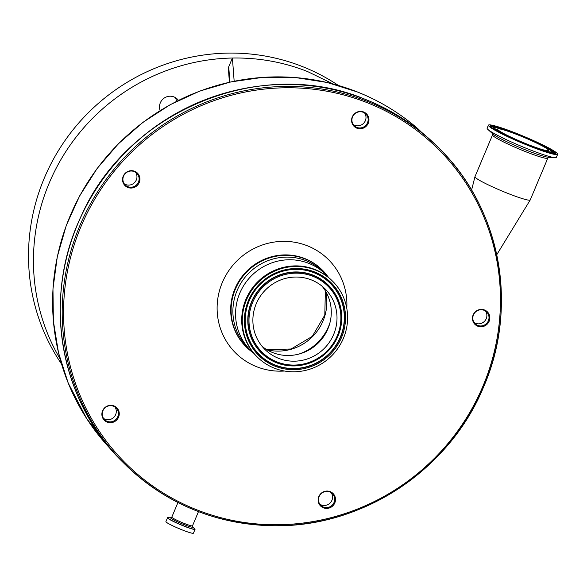 <?xml version="1.0" encoding="UTF-8"?>
<svg xmlns="http://www.w3.org/2000/svg" width="587" height="587" viewBox="0 0 587 587"><rect width="100%" height="100%" fill="white"/><g stroke="black" fill="none" stroke-linecap="round" stroke-linejoin="round"><path stroke-width="0.88" d="M253.775 353.271A53.432 51.913 -45.2 0 1 250.568 350.344L247.897 347.695A53.432 51.913 -45.2 0 1 233.362 318.345A53.432 51.913 -45.2 0 1 262.448 263.137A53.432 51.913 -45.2 0 1 323.224 271.891L325.888 274.54A53.432 51.913 -45.2 0 1 328.837 277.732M250.568 350.344A53.432 51.913 -45.2 0 1 236.033 320.994A53.432 51.913 -45.2 0 1 265.119 265.786A53.432 51.913 -45.2 0 1 325.888 274.54M257.282 357.013L256.724 356.463A53.432 51.913 -45.2 0 1 242.189 327.12A53.432 51.913 -45.2 0 1 271.282 271.913A53.432 51.913 -45.2 0 1 332.051 280.667L332.602 281.21A53.432 51.913 -45.2 0 1 347.137 310.56A53.432 51.913 -45.2 0 1 318.051 365.767A53.432 51.913 -45.2 0 1 257.282 357.013A53.432 51.913 -45.2 0 1 242.747 327.671A53.432 51.913 -45.2 0 1 271.832 272.463A53.432 51.913 -45.2 0 1 332.602 281.21M322.014 286.14A42.675 41.464 -45.2 0 1 330.907 306.59A42.675 41.464 -45.2 0 1 329.476 324.457A42.675 41.464 -45.2 0 1 300.5 353.616A42.675 41.464 -45.2 0 1 262.14 346.396M253.254 325.946A42.675 41.464 -45.2 0 1 276.484 281.855A42.675 41.464 -45.2 0 1 325.022 288.841A42.675 41.464 -45.2 0 1 336.63 312.284A42.675 41.464 -45.2 0 1 313.399 356.375A42.675 41.464 -45.2 0 1 264.862 349.382A42.675 41.464 -45.2 0 1 253.254 325.946M134.636 171.272A8.82 8.563 134.8 0 0 123.241 176.195A8.82 8.563 134.8 0 0 127.834 187.458A8.82 8.563 134.8 0 0 139.236 182.535A8.82 8.563 134.8 0 0 134.636 171.272M134.174 171.573A8.233 7.998 134.8 0 0 125.2 184.964A8.233 7.998 134.8 0 0 137.696 183.511A8.233 7.998 134.8 0 0 134.174 171.573M124.239 183.804A8.233 7.998 134.8 0 0 135.626 172.336M113.966 405.911A8.82 8.563 134.8 0 0 102.571 410.834A8.82 8.563 134.8 0 0 107.164 422.104A8.82 8.563 134.8 0 0 118.567 417.181A8.82 8.563 134.8 0 0 113.966 405.911M113.504 406.219A8.233 7.998 134.8 0 0 104.53 419.61A8.233 7.998 134.8 0 0 117.026 418.149A8.233 7.998 134.8 0 0 113.504 406.219M103.561 418.443A8.233 7.998 134.8 0 0 114.957 406.974M330.224 491.649A8.82 8.563 134.8 0 0 318.822 496.573A8.82 8.563 134.8 0 0 323.415 507.836A8.82 8.563 134.8 0 0 334.817 502.912A8.82 8.563 134.8 0 0 330.224 491.649M329.755 491.95A8.233 7.998 134.8 0 0 320.781 505.341A8.233 7.998 134.8 0 0 333.277 503.888A8.233 7.998 134.8 0 0 329.755 491.95M319.82 504.182A8.233 7.998 134.8 0 0 331.215 492.713M484.546 309.995A8.82 8.563 134.8 0 0 473.144 314.918A8.82 8.563 134.8 0 0 477.737 326.189A8.82 8.563 134.8 0 0 489.14 321.265A8.82 8.563 134.8 0 0 484.546 309.995M484.077 310.303A8.233 7.998 134.8 0 0 475.103 323.694A8.233 7.998 134.8 0 0 487.599 322.234A8.233 7.998 134.8 0 0 484.077 310.303M474.142 322.527A8.233 7.998 134.8 0 0 485.537 311.059M352.266 116.916A8.82 8.563 134.8 0 0 356.867 128.179A8.82 8.563 134.8 0 0 368.262 123.255A8.82 8.563 134.8 0 0 363.669 111.992A8.82 8.563 134.8 0 0 352.266 116.916M352.56 116.894A8.233 7.998 134.8 0 0 354.225 125.691A8.233 7.998 134.8 0 0 367.491 122.808A8.233 7.998 134.8 0 0 365.826 114.01A8.233 7.998 134.8 0 0 352.56 116.894M353.264 124.525A8.233 7.998 134.8 0 0 364.659 113.056M253.07 352.67A54.077 52.536 -45.2 0 1 246.298 347.012A54.077 52.536 -45.2 0 1 235.358 289.2A54.077 52.536 -45.2 0 1 322.534 270.291A54.077 52.536 -45.2 0 1 328.228 277.027M329.872 323.048A48.2 46.828 -45.2 0 1 299.099 354.02M67.234 255.096A222.194 215.869 -45.2 0 1 229.488 91.814M418.494 129.243L418.48 129.235A222.194 215.869 134.8 0 0 357.38 91.976A222.194 215.869 134.8 0 0 92.21 175.535A222.194 215.869 134.8 0 0 111.581 450.06L86.715 418.663L68.209 383.04L58.524 352.846L53.38 321.14L52.969 288.826L57.306 256.695L66.272 225.489L79.663 195.86L97.163 168.44L118.398 143.771L142.92 122.367L170.223 104.677L199.756 91.08L230.904 81.901L262.998 77.345L295.32 77.535L327.054 82.459L357.322 91.939C379.877 100.913 400.261 113.342 418.48 129.235L421.525 132.266M526.297 199.697A29.981 2.73 -157.2 0 1 494.87 187.928A29.981 2.73 -157.2 0 1 474.964 176.731A29.981 2.73 -157.2 0 1 474.971 176.694L492.544 134.893A29.981 2.73 -157.2 0 0 512.26 146.046A29.981 2.73 -157.2 0 0 543.863 157.896A29.981 2.73 -157.2 0 0 547.818 158.123L530.244 199.925A29.981 2.73 -157.2 0 1 530.23 199.962A29.981 2.73 -157.2 0 1 526.297 199.697M557.65 154.3L556.381 157.316A37.561 3.419 -157.2 0 1 554.935 157.646A37.561 3.419 -157.2 0 1 551.428 157.03A37.561 3.419 -157.2 0 1 516.112 144.072A37.561 3.419 -157.2 0 1 487.907 129.463A37.561 3.419 -157.2 0 1 487.129 128.208L488.399 125.185A37.561 3.419 -157.2 0 1 493.351 125.479A37.561 3.419 -157.2 0 1 532.945 140.322A37.561 3.419 -157.2 0 1 557.65 154.3A37.561 3.419 -157.2 0 1 552.697 154.007A37.561 3.419 -157.2 0 1 513.104 139.163A37.561 3.419 -157.2 0 1 488.399 125.185M338.361 85.416A199.851 194.165 134.8 0 0 44.23 178.257A199.851 194.165 134.8 0 0 61.518 364.006M60.035 358.774A199.851 194.165 -45.2 0 1 49.169 183.159A199.851 194.165 -45.2 0 1 232.408 58.025C258.544 57.585 283.602 62.097 307.581 71.563L333.115 83.956M160.148 110.569A10.581 10.28 -45.2 0 1 178.433 100.37M501.151 129.228A27.684 2.517 -157.2 0 1 530.34 140.168A27.684 2.517 -157.2 0 1 548.544 150.47A27.684 2.517 -157.2 0 1 544.897 150.257A27.684 2.517 -157.2 0 1 515.709 139.317A27.684 2.517 -157.2 0 1 497.505 129.015A27.684 2.517 -157.2 0 1 501.151 129.228M166.121 522.041A14.932 1.357 -157.2 0 1 165.901 521.623L167.522 517.756A14.932 1.357 -157.2 0 0 167.743 518.174A14.932 1.357 -157.2 0 0 182.286 525.431A14.932 1.357 -157.2 0 0 195.053 529.327L193.424 533.194A14.932 1.357 -157.2 0 1 180.664 529.291A14.932 1.357 -157.2 0 1 166.121 522.041M176.526 101.331A10.581 10.28 134.8 0 0 175.264 97.545M229.392 82.231L228.409 68.708L228.739 66.749L229.855 82.129M234.162 81.219L232.408 58.025L228.739 66.749M340.482 311.653A46.615 45.287 -45.2 0 1 301.094 364.461A46.615 45.287 -45.2 0 1 249.402 326.577A46.615 45.287 -45.2 0 1 288.789 273.762A46.615 45.287 -45.2 0 1 340.482 311.653M341.23 311.418A47.481 46.131 -45.2 0 1 301.109 365.209A47.481 46.131 -45.2 0 1 248.455 326.621A47.481 46.131 -45.2 0 1 288.577 272.823A47.481 46.131 -45.2 0 1 341.23 311.418M341.333 311.315A47.664 46.307 -45.2 0 1 301.065 365.312A47.664 46.307 -45.2 0 1 248.213 326.577A47.664 46.307 -45.2 0 1 288.481 272.573A47.664 46.307 -45.2 0 1 341.333 311.315M245.667 326.996A50.269 48.838 -45.2 0 1 288.136 270.042A50.269 48.838 -45.2 0 1 343.879 310.897A50.269 48.838 -45.2 0 1 301.402 367.851A50.269 48.838 -45.2 0 1 245.667 326.996M245.564 327.091A50.445 49.007 -45.2 0 1 288.188 269.939A50.445 49.007 -45.2 0 1 344.129 310.941A50.445 49.007 -45.2 0 1 301.498 368.093A50.445 49.007 -45.2 0 1 245.564 327.091M345.075 310.897A51.311 49.851 -45.2 0 1 301.711 369.04A51.311 49.851 -45.2 0 1 244.816 327.333A51.311 49.851 -45.2 0 1 288.173 269.191A51.311 49.851 -45.2 0 1 345.075 310.897M483.028 385.952A221.6 215.297 134.8 0 0 367.528 102.82A221.6 215.297 134.8 0 0 80.984 226.56A221.6 215.297 134.8 0 0 196.491 509.699A221.6 215.297 134.8 0 0 483.028 385.952M483.879 386.224A222.781 216.442 -45.2 0 1 124.782 464.09A222.781 216.442 -45.2 0 1 79.722 225.944A222.781 216.442 -45.2 0 1 438.841 148.041A222.781 216.442 -45.2 0 1 483.893 386.18M436.867 146.075A222.781 216.442 134.8 0 0 365.804 99.585A222.781 216.442 134.8 0 0 77.748 223.977A222.781 216.442 134.8 0 0 122.8 462.123L124.782 464.09C166.326 504.226 216.368 524.778 274.914 525.732C363.338 527.126 450.339 469.042 483.908 386.217C518.842 305.878 500.241 207.512 438.841 148.041L436.867 146.075C416.374 125.794 392.681 110.29 365.782 99.57C261.398 55.134 126.682 110.664 80.786 217.007C41.963 298.519 59.507 400.943 122.8 462.123M246.298 347.012L245.865 346.579A54.077 52.536 -45.2 0 1 234.925 288.775A54.077 52.536 -45.2 0 1 322.102 269.866L322.534 270.291M284.468 371.028A65.832 63.961 -45.2 0 1 222.29 282.582A65.832 63.961 -45.2 0 1 296.89 242.673A65.832 63.961 -45.2 0 1 346.785 308.314M325.506 291.101A48.2 46.828 -45.2 0 1 267.122 349.852M554.935 157.646L548.441 157.25A31.214 2.84 -157.2 0 1 545.528 156.744A31.214 2.84 -157.2 0 1 516.178 145.972A31.214 2.84 -157.2 0 1 492.728 133.836L487.907 129.463M490.864 126.88A34.633 3.155 -157.2 0 1 495.435 127.122A34.633 3.155 -157.2 0 1 499.332 128.186M551.076 153.229A35.506 3.229 -157.2 0 1 506.111 135.7A35.506 3.229 -157.2 0 1 494.973 126.256A35.506 3.229 -157.2 0 1 539.937 143.778A35.506 3.229 -157.2 0 1 551.076 153.229M547.854 148.584A34.633 3.155 -157.2 0 1 554.715 153.721M551.486 151.255A34.457 3.133 -157.2 0 1 554.392 153.743M497.409 131.253A31.669 2.884 -157.2 0 1 493.667 127.907C493.418 127.291 495.039 127.32 498.546 127.988C506.897 129.881 528.704 138.576 541.331 145.033C550.364 149.956 553.923 152.422 552.015 152.437L552.015 152.899A31.852 2.898 -157.2 0 1 551.398 153.288M552.015 152.437A31.669 2.884 -157.2 0 1 547.825 152.304A31.669 2.884 -157.2 0 1 547.011 152.099M493.498 128.942A31.852 2.898 -157.2 0 1 493.337 128.237L493.249 128.443M547.363 151.439A30.803 2.803 -157.2 0 1 508.349 136.235A30.803 2.803 -157.2 0 1 498.686 128.039A30.803 2.803 -157.2 0 1 537.692 143.25A30.803 2.803 -157.2 0 1 547.363 151.439M198.479 511.615L192.507 525.827A11.226 1.02 -157.2 0 1 182.909 522.892A11.226 1.02 -157.2 0 1 171.976 517.441A11.226 1.02 -157.2 0 1 171.808 517.125L171.066 517.734L167.522 517.756M192.507 525.827L192.58 526.766A12.004 1.093 -157.2 0 1 192.617 526.803A12.004 1.093 -157.2 0 1 183.746 524.492A12.004 1.093 -157.2 0 1 170.846 518.174A12.004 1.093 -157.2 0 1 171.074 517.734L171.133 517.734M194.613 528.616A14.851 1.35 -157.2 0 1 194.715 528.704A14.851 1.35 -157.2 0 1 194.803 528.784A14.851 1.35 -157.2 0 1 183.826 525.923A14.851 1.35 -157.2 0 1 167.86 518.101A14.851 1.35 -157.2 0 1 168.205 517.558M491.077 127.13A34.457 3.133 -157.2 0 1 494.878 127.46M266.865 349.698L291.093 349.008L312.299 336.358L324.809 315.072L325.352 290.844M471.588 190.093L474.964 176.731M548.779 157.25L547.818 158.123M490.849 126.975L491.965 127.885C494.467 131.224 537.853 150.588 550.929 153.178L554.656 153.794M192.587 526.774L195.053 529.327M177.949 502.516L171.808 517.125M492.493 133.587L492.544 134.893M496.749 254.743L530.23 199.962"/></g></svg>

